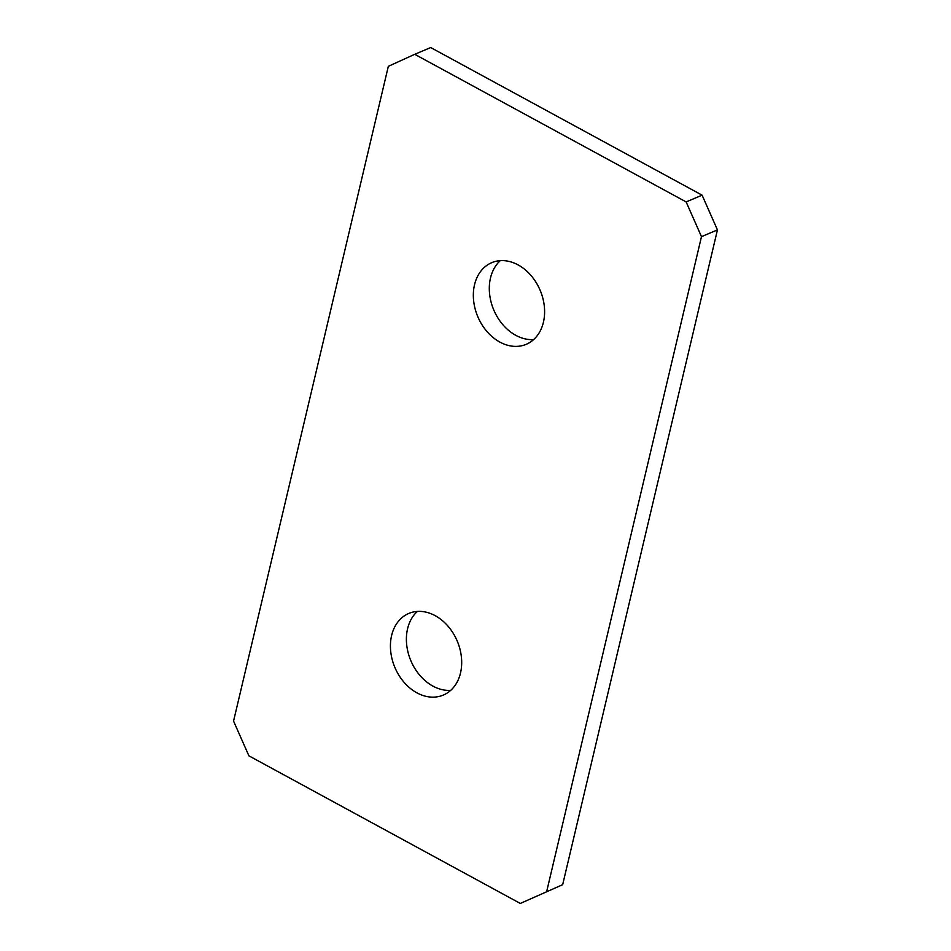 <?xml version="1.0" encoding="UTF-8"?>
<svg xmlns="http://www.w3.org/2000/svg" width="951" height="951" viewBox="0 0 951 951"><rect width="100%" height="100%" fill="white"/><g stroke="black" fill="none" stroke-linecap="round" stroke-linejoin="round"><path stroke-width="1.43" d="M474.525 284.753A44.317 33.844 -112.9 0 0 487.067 331.637A44.317 33.844 -112.9 0 0 526.236 344.31A44.317 33.844 -112.9 0 0 543.425 322.234A44.317 33.844 -112.9 0 0 530.884 275.35A44.317 33.844 -112.9 0 0 491.715 262.678A44.317 33.844 -112.9 0 0 474.525 284.753M500.274 260.657A44.317 33.844 -112.9 0 0 490.49 278.001A44.317 33.844 -112.9 0 0 533.642 339.578M391.61 635.518A44.317 33.844 -112.9 0 0 404.151 682.402A44.317 33.844 -112.9 0 0 443.321 695.074A44.317 33.844 -112.9 0 0 460.51 672.999A44.317 33.844 -112.9 0 0 447.957 626.115A44.317 33.844 -112.9 0 0 408.799 613.443A44.317 33.844 -112.9 0 0 391.61 635.518M417.358 611.422A44.317 33.844 -112.9 0 0 407.575 628.766A44.317 33.844 -112.9 0 0 450.726 690.343M546.706 891.42L701.481 236.656L686.135 201.921L414.731 54.302L388.329 66.332L233.554 721.096L248.9 755.831L520.304 903.45L562.671 884.668L717.446 229.904L701.481 236.656M686.135 201.921L702.1 195.169L430.696 47.55L414.731 54.302M562.671 884.668L520.304 903.45M702.1 195.169L717.446 229.904"/></g></svg>
